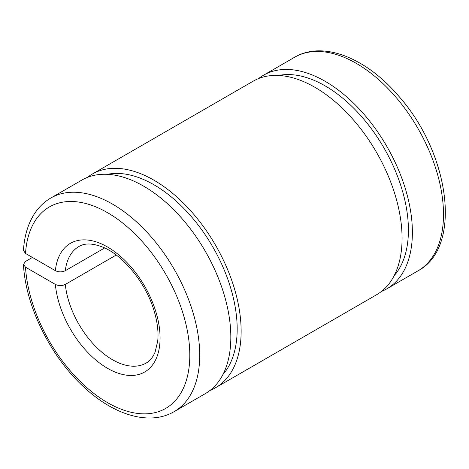 <?xml version="1.0" encoding="UTF-8"?>
<svg xmlns="http://www.w3.org/2000/svg" width="469" height="469" viewBox="0 0 469 469"><rect width="100%" height="100%" fill="white"/><g stroke="black" fill="none" stroke-linecap="round" stroke-linejoin="round"><path stroke-width="0.7" d="M32.431 257.434L25.496 261.438L23.45 264.434C25.467 305.507 49.954 355.52 82.79 386.051C112.953 414.913 149.277 426.251 174.169 411.618A123.335 71.206 -120 0 0 174.169 269.206A123.335 71.206 -120 0 0 50.834 198C43.84 202.075 38.1 207.761 33.627 215.066C27.689 224.903 24.3 236.687 23.45 250.423L25.508 253.436L55.36 270.672C58.678 272.249 61.996 272.26 65.308 270.695L104.675 247.96M116.218 255.03L65.308 284.425C61.99 285.99 58.672 285.984 55.36 284.407L25.508 267.172L23.45 264.434M381.473 291.431A123.335 71.206 -120 0 0 386.837 288.834A123.335 71.206 -120 0 0 386.843 146.422A123.335 71.206 -120 0 0 263.508 75.216A123.335 71.206 -120 0 0 258.571 78.563M174.169 411.618L205.287 393.649A123.335 71.206 -120 0 0 205.287 251.237A123.335 71.206 -120 0 0 81.952 180.032L50.834 198M222.945 374.485A117.725 67.97 -120 0 0 212.791 246.905A117.725 67.97 -120 0 0 107.383 174.321M210.223 390.302A123.335 71.206 -120 0 0 215.593 387.699A123.335 71.206 -120 0 0 215.593 245.287A123.335 71.206 -120 0 0 92.258 174.081A123.335 71.206 -120 0 0 87.322 177.429M215.593 387.699L376.531 294.784A123.335 71.206 -120 0 0 376.531 152.372A123.335 71.206 -120 0 0 253.201 81.166L92.258 174.081M394.189 275.614A117.725 67.97 -120 0 0 384.035 148.04A117.725 67.97 -120 0 0 278.627 75.456M417.955 270.865A123.335 71.206 -120 0 0 417.955 128.453A123.335 71.206 -120 0 0 294.626 57.247C323.135 40.352 366.4 58.074 398.627 96.045C449.536 152.853 463.014 247.099 417.955 270.865L386.837 288.834M25.508 267.172A116.324 67.161 -120 0 0 150.379 413.482A116.324 67.161 -120 0 0 150.379 251.314A116.324 67.161 -120 0 0 25.508 253.436M65.308 284.425A67.272 38.839 -120 0 0 97.083 347.869A67.272 38.839 -120 0 0 146.135 363.065C149.898 360.983 152.888 357.308 155.11 352.049L157.707 341.151C158.645 332.281 157.467 322.291 154.184 311.187C146.31 283.704 123.716 255.816 103.543 247.444C93.009 243.171 84.783 242.872 78.868 246.547A67.272 38.839 -120 0 0 65.308 270.695M55.36 284.407A74.278 42.884 -120 0 0 135.512 375.153A74.278 42.884 -120 0 0 135.512 272.471A74.278 42.884 -120 0 0 55.36 270.672M263.508 75.216L294.626 57.247"/></g></svg>
